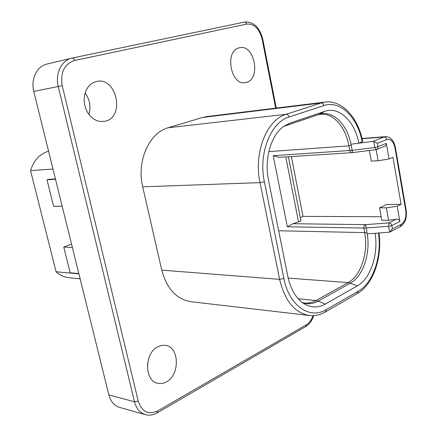<?xml version="1.0" encoding="UTF-8"?>
<svg xmlns="http://www.w3.org/2000/svg" width="437" height="437" viewBox="0 0 437 437"><rect width="100%" height="100%" fill="white"/><g stroke="black" fill="none" stroke-linecap="round" stroke-linejoin="round"><path stroke-width="0.66" d="M376.153 149.629L352.173 152.65C350.949 152.66 350.141 151.967 349.753 150.568L348.89 145.843L351.162 145.1L351.004 144.237L358.908 143.205L362.694 141.506M395.409 147.526L406.142 210.044L405.744 210.579L394.961 147.799C393.469 141.419 390.744 138.671 386.783 139.54L377.404 143.287L373.701 141.391L372.876 141.386L358.908 143.205C354.855 121.53 339.27 106.153 324.86 111.331L290.152 122.999L283.635 126.43C270.956 135.273 264.041 159.15 268.493 180.115L287.841 276.495C290.458 288.617 295.428 297.411 302.748 302.874C310.123 307.872 317.612 308.293 325.215 304.125L357.264 285.935C370.663 278.659 378.644 254.312 375.077 233.303L389.695 232.162L388.662 226.306L366.184 227.977L367.249 233.861C370.603 253.58 363.016 276.392 350.359 283.16L348.142 282.624C360.989 275.807 368.506 252.357 364.655 232.61L367.096 233.025M246.326 82.402C261.239 79.168 254.574 43.984 239.623 47.737L239.361 47.791C224.274 50.397 230.583 85.996 245.403 82.598L246.326 82.402M166.306 381.927C180.077 375.143 179.541 347.022 165.596 345.367L161.832 345.356L158.063 346.623C144.297 352.708 144.123 381.097 157.839 383.282C160.679 383.91 163.504 383.457 166.306 381.927M105.437 121.207C125.184 116.772 116.581 76.732 96.67 81.429L92.852 82.817L89.885 84.98L87.422 87.941L85.581 91.546L84.461 95.637L84.117 100.007L84.565 104.448L85.783 108.742L87.711 112.675L90.246 116.067L93.272 118.749L96.632 120.607L100.166 121.552L105.437 121.207M378.458 233.068C381.993 256.448 373.072 283.039 358.247 291.233L326.275 309.614C309.844 319.873 289.015 305.774 283.892 278.516L264.369 181.732C258.223 153.644 270.689 122.196 288.999 117.034L323.795 105.596C323.331 103.869 322.391 103.006 320.982 103.001L325.123 102.083L206.674 116.592L202.571 117.455L168.24 127.735C149.246 132.662 136.388 161.335 142.708 186.817L161.756 270.137C166.83 288.748 176.543 299.263 190.893 301.694L309.309 315.476C294.735 312.919 284.837 300.88 279.614 279.352L260.01 182.628C253.476 152.923 266.745 119.683 286.137 114.308L320.982 103.001L202.571 117.455M275.665 108.141L262.162 39.275C259.387 28.711 254.225 23.647 246.687 24.084L245.851 22.5L244.507 22.063L72.252 58.039L47.076 64.037C36.965 66.14 30.519 79.184 33.775 91.42L108.868 394.961C110.681 401.576 114.27 405.727 119.634 407.415L145.412 414.642C139.982 412.932 136.349 408.65 134.514 401.794L58.268 86.559C54.953 73.809 61.513 60.273 71.794 58.143L72.252 58.039C73.263 58.001 74.022 58.82 74.525 60.508C64.315 64.026 60.219 72.422 62.234 85.69L138.234 401.1C141.916 411.807 148.372 415.101 157.599 410.977L306.435 324.751C309.391 322.954 311.597 319.911 313.061 315.623M148.788 358.198L147.438 364.698M85.078 93.026C89.864 99.598 91.125 106.721 88.869 114.396M78.846 273.6L70.177 272.786L63.758 247.047L72.389 247.511M62.169 206.193L53.598 206.28L46.988 179.76L48.272 179.356L55.439 178.979M55.521 179.312L46.988 179.76M52.981 169.053L30.552 170.605L56.078 271.743L78.917 273.884M63.758 247.047L71.542 244.086M56.078 271.743C59.864 275.201 64.13 277.189 68.877 277.697L80.14 278.839M48.562 151.18L48.261 151.268C39.565 154.075 33.665 160.521 30.552 170.605M375.077 233.303L367.249 233.861M291.359 156.566L303.01 216.386L300.285 217.615M399.855 221.428L397.217 206.248L386.39 207.821L388.586 220.314L396.146 219.254C398.096 219.046 399.331 219.773 399.855 221.428L391.842 225.552L392.421 228.868L389.695 232.162M376.153 149.667L378.103 160.745L389.017 158.97L392.956 157.293L401.079 204.347L397.217 206.248M389.017 158.97L386.308 143.369C386.368 144.953 385.642 145.996 384.118 146.493L384.047 146.515M292.987 223.711L365.725 224.656C364.332 225.273 363.704 226.404 363.835 228.054L287.344 226.787L292.987 223.711L300.94 220.947L288.398 156.757M303.01 216.386L381.13 216.736M386.39 207.821L379.551 207.854L381.752 220.259L388.586 220.314M396.146 219.254L389.045 222.87C390.481 223.045 391.415 223.941 391.842 225.552L388.662 226.306L389.045 222.87L365.725 224.656L366.184 227.977L363.835 228.054L364.66 232.61L278.659 230.774M287.344 226.787L273.223 155.687L279.134 157.358L352.173 152.65M352.659 152.562L352.113 150.333L374.771 147.477L373.701 141.391M369.374 150.514L371.259 161.116L378.103 160.745M379.551 207.854L386.559 204.467L401.079 204.347M323.795 105.596C340.177 99.844 357.723 117.438 362.207 141.916M325.707 311.778L357.231 293.582L358.247 291.233M246.687 24.084L74.525 60.508M72.285 58.034L244.507 22.063C253.52 21.468 259.605 27.154 262.752 39.122L262.162 39.275M62.234 85.69L33.775 91.42M108.868 394.961L134.514 401.794L138.234 401.1M157.599 410.977L157.08 412.943C153.212 415.112 149.323 415.68 145.412 414.642M157.315 412.807L305.747 326.57L306.435 324.751M48.261 151.268L48.573 151.235M357.264 285.935L350.359 283.16L318.251 301.12L325.215 304.125M302.388 302.612L304.589 303.032C308.511 303.409 312.324 302.568 316.022 300.519L348.142 282.624L288.18 278.074M298.198 298.761L316.022 300.519L318.251 301.12C313.127 303.944 307.91 304.491 302.595 302.759M283.744 126.348L318.813 114.505L324.86 111.331M290.152 122.999L284.143 126.206M283.608 126.457L318.813 114.505C332.393 109.6 347.142 123.917 351.004 144.237M268.815 151.612L348.89 145.843C345.689 127.085 333.18 112.691 320.414 114.325L318.223 114.778M273.223 155.687L352.113 150.333L351.162 145.1M372.876 141.386L383.981 137L362.087 138.72M390.279 231.861L400.254 226.661L401.45 224.181C405.044 221.625 406.476 217.091 405.744 210.579M377.404 143.287L378.01 146.728L386.308 143.369M392.421 228.868L401.45 224.181M376.006 149.689L374.771 147.477L378.01 146.728L377.661 148.722L376.006 149.689M285.787 156.927L298.547 222.034M386.783 139.54C386.352 137.901 385.418 137.054 383.981 137L385.45 136.655C390.481 136.737 393.792 140.315 395.381 147.389L394.961 147.793M168.24 127.735L286.137 114.308C287.557 114.336 288.507 115.242 288.999 117.034M264.369 181.732L260.01 182.628L142.708 186.817M161.756 270.137L279.614 279.352L283.892 278.516M326.275 309.614L325.292 312.018C320.163 314.919 314.837 316.071 309.309 315.476M378.983 233.03C382.462 257.147 373.389 284.318 357.657 293.336M306.004 326.423C309.522 324.205 312.073 320.594 313.646 315.596M276.266 108.065L262.757 39.128M400.691 226.432C405.214 223.16 407.044 217.768 406.175 210.241M376.896 149.427L384.112 146.488M362.038 138.502L385.45 136.655M362.688 141.49C358.296 117.881 342.138 99.756 325.123 102.083"/></g></svg>
